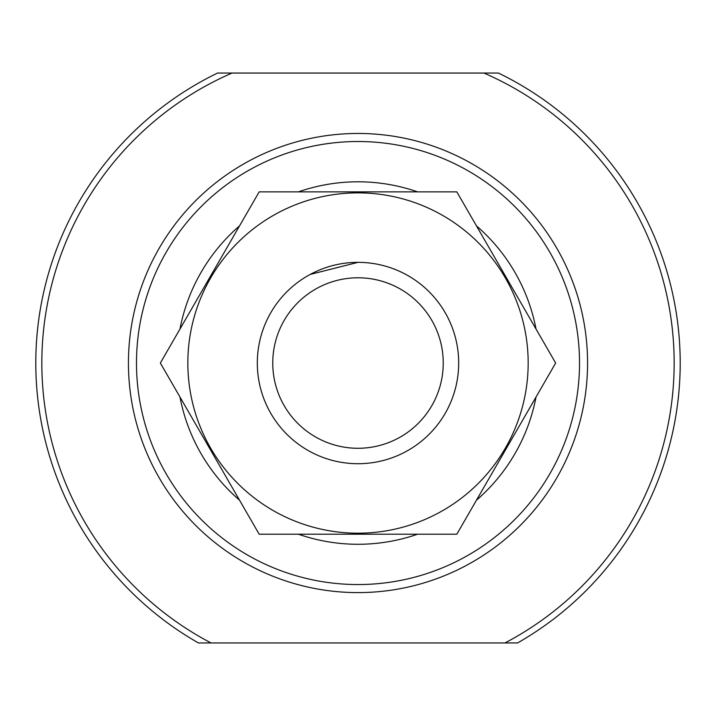 <?xml version="1.0" encoding="UTF-8"?>
<svg xmlns="http://www.w3.org/2000/svg" width="716" height="716" viewBox="0 0 716 716"><rect width="100%" height="100%" fill="white"/><g stroke="black" fill="none" stroke-linecap="round" stroke-linejoin="round"><path stroke-width="1.07" d="M310.18 274.425C286.668 289.89 286.668 289.89 310.18 274.425M358 262.351L310.18 274.434M504.986 642.95A316.159 316.159 0 0 0 483.971 73.059L232.029 73.059A316.159 316.159 0 0 0 211.014 642.95L517.57 642.95A322.2 322.2 0 0 0 498.443 73.059M232.029 73.05L217.557 73.05M198.43 642.95L211.014 642.95L198.43 642.95A322.2 322.2 0 0 1 217.557 73.059M498.443 73.05L483.971 73.05L498.443 73.05M136.488 363.03A221.513 221.513 0 0 1 468.756 171.196A221.513 221.513 0 0 1 468.756 554.873A221.513 221.513 0 0 1 136.488 363.039M358 448.279A85.24 85.24 0 0 1 284.18 320.41A85.24 85.24 0 0 1 431.82 320.41A85.24 85.24 0 0 1 358 448.279M358 463.717A100.688 100.688 0 0 1 270.8 312.695A100.688 100.688 0 0 1 445.2 312.695A100.688 100.688 0 0 1 358 463.717M187.843 363.03A170.157 170.157 0 0 1 443.079 215.668A170.157 170.157 0 0 1 443.079 510.401A170.157 170.157 0 0 1 187.843 363.039M555.652 363.03L456.826 191.87L259.174 191.87L160.348 363.03L259.174 534.208L456.826 534.208L555.652 363.039M128.433 363.03A229.567 229.567 0 0 1 472.784 164.224A229.567 229.567 0 0 1 472.784 561.845A229.567 229.567 0 0 1 128.433 363.039M179.976 329.038A181.238 181.238 0 0 1 239.547 225.862M298.429 191.87A181.238 181.238 0 0 1 417.571 191.87M476.453 225.862A181.238 181.238 0 0 1 536.024 329.038M536.024 397.031A181.238 181.238 0 0 1 476.453 500.207M417.571 534.208A181.238 181.238 0 0 1 298.429 534.208M239.547 500.207A181.238 181.238 0 0 1 179.976 397.031"/></g></svg>
